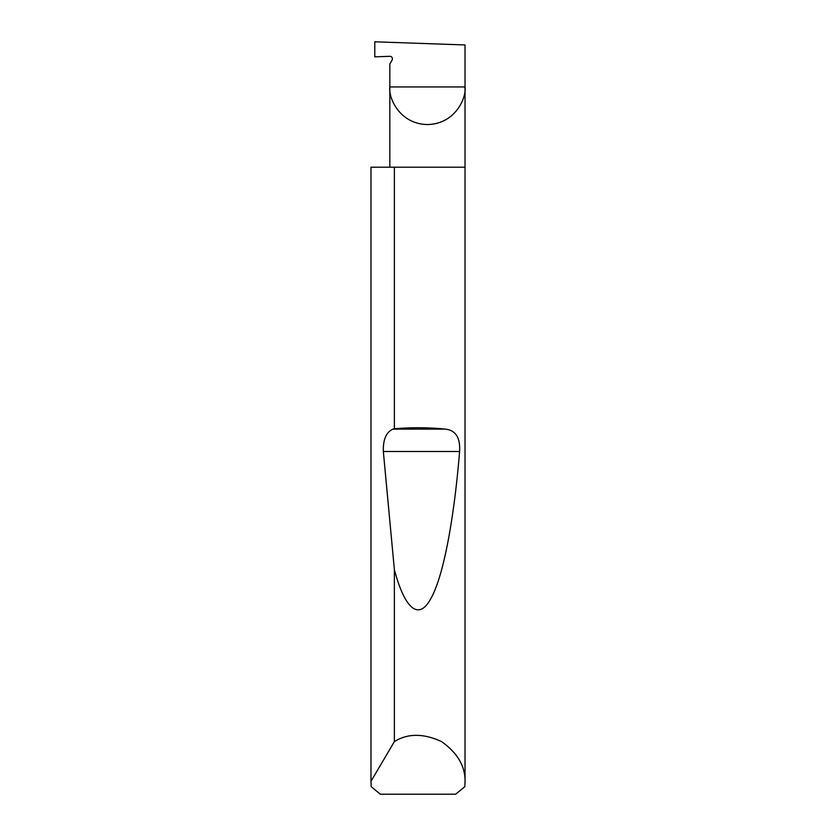 <?xml version="1.0" encoding="UTF-8"?>
<svg xmlns="http://www.w3.org/2000/svg" width="836" height="836" viewBox="0 0 836 836"><rect width="100%" height="100%" fill="white"/><g stroke="black" fill="none" stroke-linecap="round" stroke-linejoin="round"><path stroke-width="1.25" d="M465.025 782.287L464.816 786.676L455.662 794.2L380.338 794.2L371.184 786.676L370.985 781.284L394.373 741.626C407.696 733.287 423.392 733.256 441.46 741.532C457.689 752.985 465.537 766.581 465.025 782.287L465.025 86.944L389.837 86.944L389.837 63.996L392.094 60.087A2.508 2.508 0 0 0 389.837 56.325L374.789 56.848L374.789 41.8L465.025 44.956L465.025 86.944C466.54 97.937 455.254 124.031 427.426 124.543C399.608 124.031 388.322 97.937 389.837 86.944L389.837 167.2M394.373 428.743C411.866 427.3 428.878 427.426 445.421 429.129C455.704 430.268 460.427 437.73 459.591 451.513C454.491 514.788 443.989 575.576 430.968 598.346C418.021 622.621 404.007 606.246 394.373 569.661L383.337 451.513C382.972 439.663 386.169 432.202 392.93 429.129L394.373 428.743L394.373 167.2L465.025 167.2M394.373 741.626L394.373 569.661M370.975 782.287L370.975 167.2L370.985 781.284M394.373 167.2L370.985 167.2M392.93 429.129L445.421 429.129M383.337 451.513L459.591 451.513"/></g></svg>
